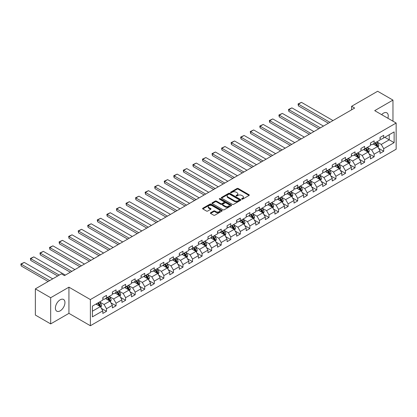 <?xml version="1.0" encoding="UTF-8"?>
<svg xmlns="http://www.w3.org/2000/svg" width="417" height="417" viewBox="0 0 417 417"><rect width="100%" height="100%" fill="white"/><g stroke="black" fill="none" stroke-linecap="round" stroke-linejoin="round"><path stroke-width="0.63" d="M241.813 199.133A0.594 0.344 0 0 0 242.652 199.133L249.043 195.448A0.85 0.49 0 0 0 249.293 195.099A0.85 0.49 0 0 0 249.043 194.749L238.216 188.5A0.85 0.49 0 0 0 237.018 188.5L230.627 192.19A0.594 0.344 0 0 0 231.466 192.675L232.295 192.201A2.721 1.569 0 0 1 236.142 192.201L237.044 192.722A2.721 1.569 0 0 1 237.841 193.832A2.721 1.569 0 0 1 237.044 194.942L236.22 195.422A0.594 0.344 0 0 0 237.059 195.907L237.888 195.427A2.721 1.569 0 0 1 241.735 195.427L242.637 195.948A2.721 1.569 0 0 1 243.434 197.059A2.721 1.569 0 0 1 242.637 198.169L241.813 198.648A0.594 0.344 0 0 0 241.813 199.133L241.813 198.648M60.173 310.847A6.761 3.904 120 0 0 64.588 304.89A6.761 3.904 120 0 0 63.551 299.474A6.761 3.904 120 0 0 60.173 299.807A6.761 3.904 120 0 0 55.753 305.765A6.761 3.904 120 0 0 56.79 311.181A6.761 3.904 120 0 0 60.173 310.847M387.878 118.251A6.761 3.904 120 0 0 386.846 112.825A6.761 3.904 120 0 0 383.468 113.158A6.761 3.904 120 0 0 381.628 114.644M210.611 212.738A0.85 0.49 0 0 0 210.361 213.087A0.85 0.49 0 0 0 210.611 213.431L213.65 215.188A0.85 0.49 0 0 0 214.849 215.188L221.948 211.091A0.85 0.49 0 0 0 222.198 210.741A0.85 0.49 0 0 0 221.948 210.397L211.122 204.142A0.85 0.49 0 0 0 209.918 204.142L202.824 208.239A0.85 0.49 0 0 0 202.573 208.589A0.85 0.49 0 0 0 202.824 208.938L206.488 211.054A0.85 0.49 0 0 0 207.692 211.054L210.731 209.303A0.85 0.49 0 0 0 210.981 208.953A0.85 0.49 0 0 0 210.731 208.604L208.912 207.557A2.278 1.314 0 0 1 208.245 206.629A2.278 1.314 0 0 1 209.652 205.414A2.278 1.314 0 0 1 212.128 205.696L219.259 209.814A2.278 1.314 0 0 1 219.921 210.741A2.278 1.314 0 0 1 218.518 211.956A2.278 1.314 0 0 1 216.037 211.669L214.849 210.986A0.85 0.49 0 0 0 213.65 210.986L210.611 212.738L210.611 213.431M68.935 287.177L50.671 297.722L35.356 288.877L35.356 315.059L50.671 323.9L68.935 313.36L90.38 325.74L90.38 299.562L68.935 287.177L68.935 313.36M392.965 121.185L392.965 100.101L374.706 110.646L396.15 123.025L90.38 299.562M392.965 100.101L377.646 91.26L351.604 106.293L351.604 109.833M35.356 288.877L61.398 273.844L64.463 275.611L354.664 108.06L351.604 106.293M232.352 204.387A0.85 0.49 0 0 0 233.556 204.387L240.656 200.29A0.85 0.49 0 0 0 240.901 199.941A0.85 0.49 0 0 0 240.656 199.597L229.83 193.342A0.85 0.49 0 0 0 228.625 193.342L221.526 197.444A0.85 0.49 0 0 0 221.276 197.788A0.85 0.49 0 0 0 221.526 198.138L232.352 204.387M219.691 199.263A0.594 0.344 0 0 1 220.296 199.347L220.296 198.638L231.299 204.997A0.85 0.49 0 0 1 231.55 205.341A0.85 0.49 0 0 1 231.299 205.69L224.205 209.787A0.85 0.49 0 0 1 223.001 209.787L212.175 203.538L215.214 201.797L215.214 201.088L212.175 202.844A0.85 0.49 0 0 0 211.925 203.188A0.85 0.49 0 0 0 212.175 203.538L212.175 202.844M215.214 201.797A0.85 0.49 0 0 1 216.413 201.797L216.413 201.088A0.85 0.49 0 0 0 215.214 201.088M216.413 201.088L220.807 203.621A0.85 0.49 0 0 0 222.011 203.621L224.023 202.459A0.85 0.49 0 0 0 224.273 202.115A0.85 0.49 0 0 0 224.023 201.765L219.451 199.128A0.594 0.344 0 0 1 220.296 198.638M90.38 325.74L396.15 149.208L396.15 123.025M101.378 308.356L106.497 311.306L106.497 308.726L112.376 305.327L112.376 307.913L116.056 305.786L116.056 303.206L121.936 299.807L121.936 302.393L125.616 300.271L125.616 297.686L131.496 294.293L131.496 296.873L135.176 294.751L135.176 292.166L141.055 288.772L141.055 291.353L144.73 289.231L144.73 286.651L150.615 283.252L150.615 285.838L154.29 283.711L154.29 281.131L160.175 277.732L160.175 280.318L163.85 278.196L163.85 275.611L169.735 272.218L169.735 274.798L173.409 272.676L173.409 270.091L179.294 266.698L179.294 269.278L182.969 267.156L182.969 264.576L188.854 261.178L188.854 263.758L192.529 261.636L192.529 259.056L198.409 255.657L198.409 258.243L202.089 256.116L202.089 253.536L207.968 250.137L207.968 252.723L211.648 250.601L211.648 248.016L217.528 244.623L217.528 247.203L221.208 245.081L221.208 242.496L227.088 239.103L227.088 241.683L230.763 239.561L230.763 236.981L236.648 233.583L236.648 236.168L240.322 234.041L240.322 231.461L246.207 228.063L246.207 230.648L249.882 228.526L249.882 225.941L255.767 222.542L255.767 225.128L259.442 223.006L259.442 220.421L265.327 217.028L265.327 219.608L269.001 217.486L269.001 214.901L274.886 211.508L274.886 214.088L278.561 211.966L278.561 209.386L284.441 205.988L284.441 208.573L288.121 206.446L288.121 203.866L294.001 200.468L294.001 203.053L297.681 200.931L297.681 198.346L303.56 194.953L303.56 197.533L307.24 195.411L307.24 192.826L313.12 189.433L313.12 192.013L316.795 189.891L316.795 187.311L322.68 183.913L322.68 186.493L326.355 184.371L326.355 181.791L332.24 178.393L332.24 180.978L335.914 178.851L335.914 176.271L341.799 172.873L341.799 175.458L345.474 173.336L345.474 170.751L351.359 167.358L351.359 169.938L355.034 167.816L355.034 165.231L360.913 161.838L360.913 164.418L364.594 162.296L364.594 159.716L370.473 156.318L370.473 158.903L374.153 156.776L374.153 154.196L380.033 150.798L380.033 153.383L383.713 151.262L383.713 148.676L394.128 142.661L394.128 131.908L389.228 134.738L389.228 139.831L394.128 142.661M106.497 311.306L102.822 313.428L102.822 310.847L92.402 316.863L92.402 306.109L102.822 300.094L102.822 297.509L106.497 295.387L106.497 297.973L112.376 294.574L112.376 291.989L116.056 289.867L116.056 292.453L121.936 289.054L121.936 286.474L125.616 284.347L125.616 286.932L131.496 283.534L131.496 280.954L135.176 278.832L135.176 281.412L141.055 278.019L141.055 275.434L144.73 273.312L144.73 275.892L150.615 272.499L150.615 269.914L154.29 267.792L154.29 270.378L160.175 266.979L160.175 264.399L163.85 262.272L163.85 264.858L169.735 261.459L169.735 258.879L173.409 256.757L173.409 259.338L179.294 255.939L179.294 253.359L182.969 251.237L182.969 253.817L188.854 250.424L188.854 247.839L192.529 245.717L192.529 248.297L198.409 244.904L198.409 242.319L202.089 240.197L202.089 242.783L207.968 239.384L207.968 236.804L211.648 234.677L211.648 237.263L217.528 233.864L217.528 231.284L221.208 229.162L221.208 231.743L227.088 228.349L227.088 225.764L230.763 223.642L230.763 226.222L236.648 222.829L236.648 220.244L240.322 218.122L240.322 220.708L246.207 217.309L246.207 214.729L249.882 212.602L249.882 215.188L255.767 211.789L255.767 209.209L259.442 207.082L259.442 209.668L265.327 206.269L265.327 203.689L269.001 201.567L269.001 204.148L274.886 200.754L274.886 198.169L278.561 196.047L278.561 198.628L284.441 195.234L284.441 192.649L288.121 190.527L288.121 193.113L294.001 189.714L294.001 187.134L297.681 185.007L297.681 187.593L303.56 184.194L303.56 181.614L307.24 179.492L307.24 182.073L313.12 178.674L313.12 176.094L316.795 173.972L316.795 176.553L322.68 173.159L322.68 170.574L326.355 168.452L326.355 171.033L332.24 167.639L332.24 165.054L335.914 162.932L335.914 165.518L341.799 162.119L341.799 159.539L345.474 157.412L345.474 159.998L351.359 156.599L351.359 154.019L355.034 151.897L355.034 154.478L360.913 151.084L360.913 148.499L364.594 146.377L364.594 148.958L370.473 145.564L370.473 142.979L374.153 140.857L374.153 143.443L380.033 140.044L380.033 137.464L383.713 135.337L383.713 137.923L394.128 131.908M105.517 298.536L109.926 301.084L104.047 304.478L99.632 301.934M102.822 298.676L104.047 299.385L106.497 297.973M104.047 304.478L106.497 308.726M109.926 301.084L112.376 305.327M115.076 293.015L119.486 295.564L113.606 298.963L109.191 296.414M112.376 293.156L113.606 293.865L116.056 292.453M113.606 298.963L116.056 303.206M119.486 295.564L121.936 299.807M124.636 287.501L129.046 290.044L123.161 293.443L118.751 290.894M121.936 287.641L123.161 288.345L125.616 286.932M123.161 293.443L125.616 297.686M129.046 290.044L131.496 294.293M134.191 281.981L138.606 284.524L132.721 287.923L128.311 285.374M131.496 282.121L132.721 282.83L135.176 281.412M132.721 287.923L135.176 292.166M138.606 284.524L141.055 288.772M143.75 276.461L148.165 279.009L142.28 282.403L137.871 279.859M141.055 276.601L142.28 277.31L144.73 275.892M142.28 282.403L144.73 286.651M148.165 279.009L150.615 283.252M153.31 270.941L157.725 273.489L151.84 276.883L147.43 274.339M150.615 271.081L151.84 271.79L154.29 270.378M151.84 276.883L154.29 281.131M157.725 273.489L160.175 277.732M162.87 265.421L167.285 267.969L161.4 271.368L156.99 268.819M160.175 265.566L161.4 266.27L163.85 264.858M161.4 271.368L163.85 275.611M167.285 267.969L169.735 272.218M172.429 259.906L176.839 262.449L170.96 265.848L166.545 263.299M169.735 260.046L170.96 260.755L173.409 259.338M170.96 265.848L173.409 270.091M176.839 262.449L179.294 266.698M181.989 254.386L186.399 256.935L180.519 260.328L176.104 257.779M179.294 254.526L180.519 255.235L182.969 253.817M180.519 260.328L182.969 264.576M186.399 256.935L188.854 261.178M191.549 248.866L195.959 251.415L190.079 254.808L185.664 252.264M188.854 249.006L190.079 249.715L192.529 248.297M190.079 254.808L192.529 259.056M195.959 251.415L198.409 255.657M201.109 243.346L205.518 245.894L199.639 249.293L195.224 246.744M198.409 243.486L199.639 244.195L202.089 242.783M199.639 249.293L202.089 253.536M205.518 245.894L207.968 250.137M210.668 237.826L215.078 240.374L209.193 243.773L204.783 241.224M207.968 237.971L209.193 238.675L211.648 237.263M209.193 243.773L211.648 248.016M215.078 240.374L217.528 244.623M220.223 232.311L224.638 234.854L218.753 238.253L214.343 235.704M217.528 232.451L218.753 233.16L221.208 231.743M218.753 238.253L221.208 242.496M224.638 234.854L227.088 239.103M229.783 226.791L234.198 229.34L228.313 232.733L223.903 230.184M227.088 226.931L228.313 227.64L230.763 226.222M228.313 232.733L230.763 236.981M234.198 229.34L236.648 233.583M239.342 221.271L243.757 223.82L237.872 227.213L233.463 224.669M236.648 221.411L237.872 222.12L240.322 220.708M237.872 227.213L240.322 231.461M243.757 223.82L246.207 228.063M248.902 215.751L253.317 218.299L247.432 221.698L243.022 219.149M246.207 215.891L247.432 216.6L249.882 215.188M247.432 221.698L249.882 225.941M253.317 218.299L255.767 222.542M258.462 210.236L262.872 212.779L256.992 216.178L252.577 213.629M255.767 210.377L256.992 211.08L259.442 209.668M256.992 216.178L259.442 220.421M262.872 212.779L265.327 217.028M268.022 204.716L272.431 207.259L266.552 210.658L262.137 208.109M265.327 204.856L266.552 205.565L269.001 204.148M266.552 210.658L269.001 214.901M272.431 207.259L274.886 211.508M277.581 199.196L281.991 201.745L276.111 205.138L271.696 202.594M274.886 199.336L276.111 200.045L278.561 198.628M276.111 205.138L278.561 209.386M281.991 201.745L284.441 205.988M287.141 193.676L291.551 196.225L285.671 199.618L281.256 197.074M284.441 193.816L285.671 194.525L288.121 193.113M285.671 199.618L288.121 203.866M291.551 196.225L294.001 200.468M296.701 188.156L301.11 190.705L295.226 194.103L290.816 191.554M294.001 188.302L295.226 189.005L297.681 187.593M295.226 194.103L297.681 198.346M301.11 190.705L303.56 194.953M306.255 182.641L310.67 185.184L304.785 188.583L300.376 186.034M303.56 182.782L304.785 183.49L307.24 182.073M304.785 188.583L307.24 192.826M310.67 185.184L313.12 189.433M315.815 177.121L320.23 179.67L314.345 183.063L309.935 180.514M313.12 177.261L314.345 177.97L316.795 176.553M314.345 183.063L316.795 187.311M320.23 179.67L322.68 183.913M325.375 171.601L329.79 174.15L323.905 177.543L319.495 174.999M322.68 171.741L323.905 172.45L326.355 171.033M323.905 177.543L326.355 181.791M329.79 174.15L332.24 178.393M334.934 166.081L339.344 168.63L333.464 172.028L329.055 169.479M332.24 166.221L333.464 166.93L335.914 165.518M333.464 172.028L335.914 176.271M339.344 168.63L341.799 172.873M344.494 160.566L348.904 163.11L343.024 166.508L338.609 163.959M341.799 160.707L343.024 161.41L345.474 159.998M343.024 166.508L345.474 170.751M348.904 163.11L351.359 167.358M354.054 155.046L358.464 157.59L352.584 160.988L348.169 158.439M351.359 155.187L352.584 155.895L355.034 154.478M352.584 160.988L355.034 165.231M358.464 157.59L360.913 161.838M363.614 149.526L368.023 152.075L362.144 155.468L357.729 152.919M360.913 149.667L362.144 150.375L364.594 148.958M362.144 155.468L364.594 159.716M368.023 152.075L370.473 156.318M373.173 144.006L377.583 146.555L371.698 149.948L367.288 147.404M370.473 144.146L371.698 144.855L374.153 143.443M371.698 149.948L374.153 154.196M377.583 146.555L380.033 150.798M384.813 137.287L389.228 139.831L381.258 144.433L376.848 141.884M380.033 138.632L381.258 139.335L383.713 137.923M381.258 144.433L383.713 148.676M50.671 297.722L50.671 323.9M92.402 311.202L100.367 306.604L95.957 304.056M100.367 306.604L102.822 310.847M378.594 148.306L383.713 151.262M369.035 153.826L374.153 156.776M359.475 159.341L364.594 162.296M349.915 164.861L355.034 167.816M340.355 170.381L345.474 173.336M330.801 175.901L335.914 178.851M321.241 181.421L326.355 184.371M311.681 186.936L316.795 189.891M302.122 192.456L307.24 195.411M292.562 197.976L297.681 200.931M283.002 203.496L288.121 206.446M273.443 209.011L278.561 211.966M263.883 214.531L269.001 217.486M254.323 220.051L259.442 223.006M244.769 225.571L249.882 228.526M235.209 231.091L240.322 234.041M225.649 236.606L230.763 239.561M216.089 242.126L221.208 245.081M206.53 247.646L211.648 250.601M196.97 253.166L202.089 256.116M187.41 258.681L192.529 261.636M177.85 264.201L182.969 267.156M168.296 269.721L173.409 272.676M158.736 275.241L163.85 278.196M149.177 280.761L154.29 283.711M139.617 286.276L144.73 289.231M130.057 291.796L135.176 294.751M120.497 297.316L125.616 300.271M110.938 302.836L116.056 305.786M242.048 199.217L242.637 198.878A2.721 1.569 0 0 0 243.434 197.767L243.434 197.059M237.841 193.832L237.841 194.536A2.721 1.569 0 0 1 237.044 195.651L236.455 195.99M249.032 195.453L238.216 189.209A0.85 0.49 0 0 0 237.018 189.209L230.862 192.758M240.64 200.296L229.83 194.051A0.85 0.49 0 0 0 228.625 194.051L221.536 198.143M239.149 200.186A0.594 0.344 0 0 0 239.149 199.701L229.647 194.213A0.594 0.344 0 0 0 228.803 194.213L227.932 194.718A2.721 1.569 0 0 0 227.135 195.828A2.721 1.569 0 0 0 227.932 196.939L234.427 200.686A2.721 1.569 0 0 0 238.279 200.686L239.149 200.186L239.149 200.895A0.594 0.344 0 0 0 239.327 200.65L239.327 199.941M227.135 195.828L227.135 196.537A2.721 1.569 0 0 0 227.932 197.648L227.932 196.939M239.149 200.895L238.279 201.395A2.721 1.569 0 0 1 234.427 201.395L227.932 197.648M216.413 201.797L220.807 204.33A0.85 0.49 0 0 0 222.011 204.33L224.023 203.168A0.85 0.49 0 0 0 224.273 202.818L224.273 202.115M220.296 199.347L231.289 205.696M225.362 206.253A2.278 1.314 0 0 0 227.844 206.54A2.278 1.314 0 0 0 229.246 205.326A2.278 1.314 0 0 0 228.579 204.398L226.066 202.949A0.85 0.49 0 0 0 224.867 202.949L222.85 204.111A0.85 0.49 0 0 0 222.6 204.455A0.85 0.49 0 0 0 222.85 204.804L225.362 206.253L225.362 206.962A2.278 1.314 0 0 0 227.844 207.244A2.278 1.314 0 0 0 229.246 206.034L229.246 205.326M222.6 204.455L222.6 205.164A0.85 0.49 0 0 0 222.85 205.513L222.85 204.804M225.362 206.962L222.85 205.513M219.921 210.741L219.921 211.45A2.278 1.314 0 0 1 218.518 212.665A2.278 1.314 0 0 1 216.037 212.378L214.849 211.69A0.85 0.49 0 0 0 213.65 211.69L210.621 213.441M208.245 206.629L208.245 207.332A2.278 1.314 0 0 0 208.912 208.265L208.912 207.557M210.721 209.308L208.912 208.265M221.938 211.096L211.122 204.851A0.85 0.49 0 0 0 209.918 204.851L202.834 208.943M378.068 147.394L378.798 145.554A2.299 1.324 -120 0 0 378.063 143.599L376.801 141.91M329.941 122.337L298.4 104.13L301.465 102.358L333.006 120.57M374.596 144.829L373.736 143.683M298.4 105.897L298.066 103.932L298.4 104.13L298.4 105.897L328.408 123.224M374.899 143.01L376.165 144.699A2.299 1.324 60 0 1 376.822 146.08L377.557 145.653A2.299 1.324 -120 0 0 376.9 144.272L375.634 142.583M375.06 142.916L376.462 144.788A1.168 0.678 60 0 1 376.676 145.147L377.557 145.653M298.066 103.932L301.465 102.358M368.508 152.909L369.238 151.074A2.299 1.324 -120 0 0 368.503 149.119L367.241 147.43M320.381 127.857L288.84 109.65L291.905 107.878L323.446 126.085M365.037 150.349L364.177 149.203M288.84 111.417L288.507 109.452L288.84 109.65L288.84 111.417L318.849 128.744M365.339 148.53L366.606 150.214A2.299 1.324 60 0 1 367.262 151.595L367.997 151.173A2.299 1.324 -120 0 0 367.341 149.792L366.074 148.103M365.501 148.436L366.903 150.308A1.168 0.678 60 0 1 367.116 150.662L367.997 151.173M288.507 109.452L291.905 107.878M358.948 158.429L359.678 156.594A2.299 1.324 -120 0 0 358.943 154.639L357.682 152.95M310.821 133.377L279.286 115.165L282.345 113.398L313.886 131.605M355.477 155.864L354.617 154.717M279.286 116.937L278.947 115.681L278.947 114.972L279.286 115.165L279.286 116.937L309.289 134.258M355.779 154.045L357.046 155.734A2.299 1.324 60 0 1 357.703 157.115L358.438 156.693A2.299 1.324 -120 0 0 357.781 155.312L356.514 153.623M355.941 153.956L357.343 155.828A1.168 0.678 60 0 1 357.557 156.182L358.438 156.693M278.947 114.972L282.345 113.398M349.389 163.949L350.118 162.114A2.299 1.324 -120 0 0 349.383 160.159L348.122 158.47M301.262 138.892L269.726 120.685L272.786 118.918L304.327 137.125M345.917 161.384L345.057 160.237M269.726 122.452L269.387 121.201L269.387 120.492L269.726 120.685L269.726 122.452L299.729 139.778M346.219 159.565L347.486 161.254A2.299 1.324 60 0 1 348.143 162.635L348.878 162.213A2.299 1.324 -120 0 0 348.221 160.832L346.96 159.143M346.381 159.471L347.783 161.348A1.168 0.678 60 0 1 347.997 161.702L348.878 162.213M269.387 120.492L272.786 118.918M339.829 169.469L340.559 167.634A2.299 1.324 -120 0 0 339.829 165.674L338.562 163.99M291.702 144.412L260.166 126.205L263.231 124.438L294.767 142.645M336.357 166.904L335.497 165.757M260.166 127.972L259.827 126.716L259.827 126.012L260.166 126.205L260.166 127.972L290.175 145.298M336.665 165.085L337.926 166.774A2.299 1.324 60 0 1 338.583 168.155L339.318 167.728A2.299 1.324 -120 0 0 338.661 166.347L337.4 164.658M336.821 164.991L338.223 166.868A1.168 0.678 60 0 1 338.437 167.222L339.318 167.728M259.827 126.012L263.231 124.438M330.269 174.989L330.999 173.149A2.299 1.324 -120 0 0 330.269 171.194L329.003 169.505M282.147 149.932L250.607 131.725L253.672 129.953L285.207 148.165M326.798 172.424L325.938 171.278M250.607 133.492L250.268 131.527L250.607 131.725L250.607 133.492L280.615 150.818M327.105 170.605L328.367 172.294A2.299 1.324 60 0 1 329.023 173.675L329.758 173.248A2.299 1.324 -120 0 0 329.102 171.867L327.84 170.178M327.262 170.511L328.669 172.383A1.168 0.678 60 0 1 328.877 172.737L329.758 173.248M250.268 131.527L253.672 129.953M320.715 180.504L321.439 178.669A2.299 1.324 -120 0 0 320.709 176.714L319.443 175.025M272.588 155.452L241.047 137.24L244.112 135.473L275.647 153.68M317.238 177.939L316.378 176.792M241.047 139.012L240.708 137.756L240.708 137.047L241.047 137.24L241.047 139.012L271.055 156.333M317.546 176.12L318.807 177.809A2.299 1.324 60 0 1 319.469 179.19L320.204 178.768A2.299 1.324 -120 0 0 319.542 177.387L318.28 175.698M317.702 176.031L319.109 177.903A1.168 0.678 60 0 1 319.318 178.257L320.204 178.768M240.708 137.047L244.112 135.473M311.155 186.024L311.885 184.189A2.299 1.324 -120 0 0 311.15 182.234L309.883 180.545M263.028 160.972L231.487 142.76L234.552 140.993L266.093 159.2M307.678 183.459L306.823 182.312M231.487 144.532L231.148 143.276L231.148 142.567L231.487 142.76L231.487 144.532L261.495 161.853M307.986 181.64L309.252 183.329A2.299 1.324 60 0 1 309.909 184.71L310.644 184.288A2.299 1.324 -120 0 0 309.987 182.907L308.721 181.218M308.147 181.551L309.55 183.423A1.168 0.678 60 0 1 309.763 183.777L310.644 184.288M231.148 142.567L234.552 140.993M301.595 191.544L302.325 189.709A2.299 1.324 -120 0 0 301.59 187.754L300.323 186.065M253.468 166.487L221.927 148.28L224.992 146.513L256.533 164.72M298.119 188.979L297.264 187.832M221.927 150.047L221.594 148.087L221.927 148.28L221.927 150.047L251.936 167.373M298.426 187.16L299.693 188.849A2.299 1.324 60 0 1 300.349 190.23L301.084 189.803A2.299 1.324 -120 0 0 300.428 188.421L299.161 186.738M298.588 187.066L299.99 188.943A1.168 0.678 60 0 1 300.204 189.297L301.084 189.803M221.594 148.087L224.992 146.513M292.036 197.064L292.765 195.224A2.299 1.324 -120 0 0 292.03 193.269L290.769 191.58M243.909 172.007L212.368 153.8L215.433 152.028L246.973 170.24M288.564 194.499L287.704 193.352M212.368 155.567L212.034 153.607L212.368 153.8L212.368 155.567L242.376 172.893M288.866 192.68L290.133 194.369A2.299 1.324 60 0 1 290.79 195.75L291.525 195.323A2.299 1.324 -120 0 0 290.868 193.941L289.601 192.253M289.028 192.586L290.43 194.458A1.168 0.678 60 0 1 290.644 194.817L291.525 195.323M212.034 153.607L215.433 152.028M282.476 202.584L283.206 200.744A2.299 1.324 -120 0 0 282.471 198.789L281.209 197.1M234.349 177.527L202.808 159.32L205.873 157.548L237.414 175.76M279.004 200.019L278.144 198.873M202.808 161.087L202.474 159.122L202.808 159.32L202.808 161.087L232.816 178.413M279.307 198.2L280.573 199.889A2.299 1.324 60 0 1 281.23 201.265L281.965 200.843A2.299 1.324 -120 0 0 281.308 199.462L280.042 197.773M279.468 198.106L280.87 199.978A1.168 0.678 60 0 1 281.084 200.332L281.965 200.843M202.474 159.122L205.873 157.548M272.916 208.099L273.646 206.264A2.299 1.324 -120 0 0 272.911 204.309L271.649 202.62M224.789 183.047L193.253 164.835L196.313 163.068L227.854 181.275M269.445 205.534L268.584 204.387M193.253 166.607L192.915 165.351L192.915 164.642L193.253 164.835L193.253 166.607L223.257 183.928M269.747 203.715L271.014 205.404A2.299 1.324 60 0 1 271.67 206.785L272.405 206.363A2.299 1.324 -120 0 0 271.748 204.982L270.482 203.293M269.908 203.626L271.311 205.498A1.168 0.678 60 0 1 271.524 205.852L272.405 206.363M192.915 164.642L196.313 163.068M263.356 213.619L264.086 211.784A2.299 1.324 -120 0 0 263.356 209.829L262.09 208.14M215.229 188.562L183.694 170.355L186.753 168.588L218.294 186.795M259.885 211.054L259.025 209.907M183.694 172.127L183.355 170.871L183.355 170.162L183.694 170.355L183.694 172.127L213.697 189.448M260.187 209.235L261.454 210.924A2.299 1.324 60 0 1 262.111 212.305L262.846 211.883A2.299 1.324 -120 0 0 262.189 210.502L260.927 208.813M260.349 209.141L261.751 211.018A1.168 0.678 60 0 1 261.965 211.372L262.846 211.883M183.355 170.162L186.753 168.588M253.797 219.139L254.526 217.304A2.299 1.324 -120 0 0 253.797 215.344L252.53 213.66M205.67 194.082L174.134 175.875L177.199 174.108L208.735 192.315M250.325 216.574L249.465 215.427M174.134 177.642L173.795 176.386L173.795 175.682L174.134 175.875L174.134 177.642L204.142 194.968M250.633 214.755L251.894 216.444A2.299 1.324 60 0 1 252.551 217.825L253.286 217.398A2.299 1.324 -120 0 0 252.629 216.016L251.368 214.333M250.789 214.661L252.191 216.538A1.168 0.678 60 0 1 252.405 216.892L253.286 217.398M173.795 175.682L177.199 174.108M244.242 224.659L244.967 222.819A2.299 1.324 -120 0 0 244.237 220.864L242.97 219.175M196.115 199.602L164.574 181.395L167.639 179.623L199.175 197.835M240.765 222.094L239.905 220.947M164.574 183.162L164.235 181.197L164.574 181.395L164.574 183.162L194.583 200.488M241.073 220.275L242.334 221.964A2.299 1.324 60 0 1 242.991 223.345L243.726 222.918A2.299 1.324 -120 0 0 243.069 221.536L241.808 219.848M241.229 220.181L242.637 222.053A1.168 0.678 60 0 1 242.845 222.412L243.726 222.918M164.235 181.197L167.639 179.623M234.682 230.174L235.407 228.339A2.299 1.324 -120 0 0 234.677 226.384L233.411 224.695M186.555 205.122L155.015 186.915L158.079 185.143L189.615 203.35M231.206 227.614L230.346 226.462M155.015 188.682L154.676 186.717L155.015 186.915L155.015 188.682L185.023 206.008M231.513 225.795L232.775 227.479A2.299 1.324 60 0 1 233.437 228.86L234.172 228.438A2.299 1.324 -120 0 0 233.515 227.056L232.248 225.368M231.675 225.701L233.077 227.573A1.168 0.678 60 0 1 233.285 227.927L234.172 228.438M154.676 186.717L158.079 185.143M225.123 235.694L225.852 233.859A2.299 1.324 -120 0 0 225.117 231.904L223.851 230.215M176.996 210.642L145.455 192.43L148.52 190.663L180.061 208.87M221.646 233.129L220.791 231.982M145.455 194.202L145.121 192.237L145.455 192.43L145.455 194.202L175.463 211.523M221.953 231.31L223.22 232.999A2.299 1.324 60 0 1 223.877 234.38L224.612 233.958A2.299 1.324 -120 0 0 223.955 232.577L222.688 230.888M222.115 231.221L223.517 233.093A1.168 0.678 60 0 1 223.731 233.447L224.612 233.958M145.121 192.237L148.52 190.663M215.563 241.214L216.293 239.379A2.299 1.324 -120 0 0 215.558 237.424L214.291 235.735M167.436 216.157L135.895 197.95L138.96 196.183L170.501 214.39M212.086 238.649L211.231 237.502M135.895 199.717L135.561 197.757L135.895 197.95L135.895 199.717L165.903 217.043M212.394 236.83L213.66 238.519A2.299 1.324 60 0 1 214.317 239.9L215.052 239.478A2.299 1.324 -120 0 0 214.395 238.097L213.129 236.408M212.555 236.736L213.957 238.613A1.168 0.678 60 0 1 214.171 238.967L215.052 239.478M135.561 197.757L138.96 196.183M206.003 246.734L206.733 244.899A2.299 1.324 -120 0 0 205.998 242.939L204.737 241.25M157.876 221.677L126.335 203.47L129.4 201.703L160.941 219.91M202.532 244.169L201.672 243.022M126.335 205.237L126.002 203.277L126.335 203.47L126.335 205.237L156.344 222.563M202.834 242.35L204.101 244.039A2.299 1.324 60 0 1 204.757 245.42L205.492 244.993A2.299 1.324 -120 0 0 204.836 243.611L203.569 241.923M202.996 242.256L204.398 244.127A1.168 0.678 60 0 1 204.611 244.487L205.492 244.993M126.002 203.277L129.4 201.703M196.443 252.254L197.173 250.414A2.299 1.324 -120 0 0 196.438 248.459L195.177 246.77M148.316 227.197L116.781 208.99L119.841 207.218L151.381 225.43M192.972 249.689L192.112 248.542M116.781 210.757L116.442 208.792L116.781 208.99L116.781 210.757L146.784 228.083M193.274 247.87L194.541 249.559A2.299 1.324 60 0 1 195.198 250.94L195.933 250.513A2.299 1.324 -120 0 0 195.276 249.131L194.009 247.443M193.436 247.776L194.838 249.647A1.168 0.678 60 0 1 195.052 250.002L195.933 250.513M116.442 208.792L119.841 207.218M186.884 257.769L187.614 255.934A2.299 1.324 -120 0 0 186.879 253.979L185.617 252.29M138.757 232.717L107.221 214.505L110.281 212.738L141.822 230.945M183.412 255.204L182.552 254.057M107.221 216.277L106.882 215.021L106.882 214.312L107.221 214.505L107.221 216.277L137.224 233.598M183.715 253.385L184.981 255.074A2.299 1.324 60 0 1 185.638 256.455L186.373 256.033A2.299 1.324 -120 0 0 185.716 254.651L184.45 252.963M183.876 253.296L185.278 255.168A1.168 0.678 60 0 1 185.492 255.522L186.373 256.033M106.882 214.312L110.281 212.738M177.324 263.289L178.054 261.454A2.299 1.324 -120 0 0 177.324 259.499L176.057 257.81M129.197 238.237L97.661 220.025L100.726 218.258L132.262 236.465M173.853 260.724L172.992 259.577M97.661 221.797L97.323 220.541L97.323 219.832L97.661 220.025L97.661 221.797L127.665 239.118M174.155 258.905L175.421 260.594A2.299 1.324 60 0 1 176.078 261.975L176.813 261.553A2.299 1.324 -120 0 0 176.156 260.172L174.895 258.483M174.316 258.816L175.719 260.688A1.168 0.678 60 0 1 175.932 261.042L176.813 261.553M97.323 219.832L100.726 218.258M167.764 268.809L168.494 266.974A2.299 1.324 -120 0 0 167.764 265.019L166.498 263.33M119.637 243.752L88.102 225.545L91.167 223.778L122.702 241.985M164.293 266.244L163.433 265.097M88.102 227.312L87.763 226.056L87.763 225.352L88.102 225.545L88.102 227.312L118.11 244.638M164.6 264.425L165.862 266.114A2.299 1.324 60 0 1 166.519 267.495L167.253 267.068A2.299 1.324 -120 0 0 166.597 265.686L165.335 264.003M164.757 264.331L166.159 266.208A1.168 0.678 60 0 1 166.373 266.562L167.253 267.068M87.763 225.352L91.167 223.778M158.21 274.329L158.934 272.489A2.299 1.324 -120 0 0 158.205 270.534L156.938 268.845M110.083 249.272L78.542 231.065L81.607 229.293L113.143 247.505M154.733 271.764L153.873 270.617M78.542 232.832L78.203 230.867L78.542 231.065L78.542 232.832L108.55 250.158M155.041 269.945L156.302 271.634A2.299 1.324 60 0 1 156.959 273.015L157.699 272.588A2.299 1.324 -120 0 0 157.037 271.206L155.776 269.518M155.197 269.851L156.604 271.722A1.168 0.678 60 0 1 156.813 272.082L157.699 272.588M78.203 230.867L81.607 229.293M148.65 279.849L149.375 278.009A2.299 1.324 -120 0 0 148.645 276.054L147.378 274.365M100.523 254.792L68.982 236.585L72.047 234.813L103.583 253.025M145.173 277.284L144.313 276.137M68.982 238.352L68.643 236.387L68.982 236.585L68.982 238.352L98.991 255.678M145.481 275.465L146.742 277.149A2.299 1.324 60 0 1 147.404 278.53L148.139 278.108A2.299 1.324 -120 0 0 147.482 276.726L146.216 275.038M145.642 275.371L147.045 277.242A1.168 0.678 60 0 1 147.253 277.597L148.139 278.108M68.643 236.387L72.047 234.813M139.09 285.364L139.82 283.529A2.299 1.324 -120 0 0 139.085 281.574L137.818 279.885M90.963 260.312L59.422 242.1L62.487 240.333L94.028 258.54M135.614 282.799L134.759 281.652M59.422 243.872L59.089 241.907L59.422 242.1L59.422 243.872L89.431 261.193M135.921 280.98L137.188 282.669A2.299 1.324 60 0 1 137.845 284.05L138.58 283.628A2.299 1.324 -120 0 0 137.923 282.246L136.656 280.558M136.083 280.891L137.485 282.762A1.168 0.678 60 0 1 137.699 283.117L138.58 283.628M59.089 241.907L62.487 240.333M129.531 290.884L130.26 289.049A2.299 1.324 -120 0 0 129.525 287.094L128.259 285.405M81.404 265.827L49.863 247.62L52.928 245.853L84.469 264.06M126.059 288.319L125.199 287.172M49.863 249.392L49.529 247.427L49.863 247.62L49.863 249.392L79.871 266.713M126.361 286.5L127.628 288.189A2.299 1.324 60 0 1 128.285 289.57L129.02 289.148A2.299 1.324 -120 0 0 128.363 287.766L127.096 286.078M126.523 286.406L127.925 288.283A1.168 0.678 60 0 1 128.139 288.637L129.02 289.148M49.529 247.427L52.928 245.853M119.971 296.404L120.701 294.569A2.299 1.324 -120 0 0 119.966 292.609L118.704 290.925M71.844 271.347L40.303 253.14L43.368 251.373L74.909 269.58M116.499 293.839L115.639 292.692M40.303 254.907L39.969 252.947L40.303 253.14L40.303 254.907L70.311 272.233M116.802 292.02L118.068 293.709A2.299 1.324 60 0 1 118.725 295.09L119.46 294.663A2.299 1.324 -120 0 0 118.803 293.281L117.537 291.592M116.963 291.926L118.365 293.803A1.168 0.678 60 0 1 118.579 294.157L119.46 294.663M39.969 252.947L43.368 251.373M110.411 301.924L111.141 300.084A2.299 1.324 -120 0 0 110.406 298.129L109.145 296.44M59.219 275.1L30.749 258.66L33.808 256.888L65.349 275.1M106.94 299.359L106.08 298.212M30.749 260.427L30.41 258.462L30.749 258.66L30.749 260.427L57.687 275.981M107.242 297.54L108.509 299.229A2.299 1.324 60 0 1 109.165 300.61L109.9 300.183A2.299 1.324 -120 0 0 109.244 298.801L107.977 297.113M107.404 297.446L108.806 299.317A1.168 0.678 60 0 1 109.019 299.672L109.9 300.183M30.41 258.462L33.808 256.888M100.851 307.438L101.581 305.604A2.299 1.324 -120 0 0 100.846 303.649L99.585 301.96M49.659 280.615L21.189 264.18L24.249 262.408L52.724 278.848M97.38 304.874L96.52 303.727M21.189 265.947L20.85 263.982L21.189 264.18L21.189 265.947L48.132 281.501M97.682 303.06L98.949 304.744A2.299 1.324 60 0 1 99.606 306.125L100.341 305.703A2.299 1.324 -120 0 0 99.684 304.321L98.417 302.633M97.844 302.966L99.246 304.837A1.168 0.678 60 0 1 99.46 305.192L100.341 305.703M20.85 263.982L24.249 262.408M242.637 198.878L242.637 198.169M236.22 195.907L236.22 195.422M237.044 195.651L237.044 194.942M230.627 192.675L230.627 192.19M237.018 189.209L237.018 188.5M238.216 189.209L238.216 188.5M249.043 195.448L249.043 194.749M221.526 198.138L221.526 197.444M228.625 194.051L228.625 193.342M229.83 194.051L229.83 193.342M240.656 200.29L240.656 199.597M234.427 201.395L234.427 200.686M238.279 201.395L238.279 200.686M220.807 204.33L220.807 203.621M222.011 204.33L222.011 203.621M224.023 203.168L224.023 202.459M231.299 205.69L231.299 204.997M213.65 211.69L213.65 210.986M214.849 211.69L214.849 210.986M216.037 212.378L216.037 211.669M210.731 209.303L210.731 208.604M202.824 208.938L202.824 208.239M209.918 204.851L209.918 204.142M211.122 204.851L211.122 204.142M221.948 211.091L221.948 210.397M377.359 146.424L378.782 145.601M376.9 144.272L378.063 143.599M375.264 145.215L376.165 144.699M367.799 151.944L369.222 151.121M367.341 149.792L368.503 149.119M365.709 150.735L366.606 150.214M358.239 157.459L359.662 156.636M357.781 155.312L358.943 154.639M356.149 156.255L357.046 155.734M348.68 162.979L350.103 162.156M348.221 160.832L349.383 160.159M346.59 161.77L347.486 161.254M339.12 168.499L340.543 167.676M338.661 166.347L339.829 165.674M337.03 167.29L337.926 166.774M329.56 174.019L330.983 173.196M329.102 171.867L330.269 171.194M327.47 172.81L328.367 172.294M320.001 179.534L321.429 178.716M319.542 177.387L320.709 176.714M317.91 178.33L318.807 177.809M310.441 185.054L311.869 184.231M309.987 182.907L311.15 182.234M308.351 183.85L309.252 183.329M300.881 190.574L302.309 189.751M300.428 188.421L301.59 187.754M298.791 189.365L299.693 188.849M291.327 196.094L292.75 195.271M290.868 193.941L292.03 193.269M289.231 194.885L290.133 194.369M281.767 201.614L283.19 200.791M281.308 199.462L282.471 198.789M279.677 200.405L280.573 199.889M272.207 207.129L273.63 206.311M271.748 204.982L272.911 204.309M270.117 205.925L271.014 205.404M262.647 212.649L264.07 211.826M262.189 210.502L263.356 209.829M260.557 211.445L261.454 210.924M253.088 218.169L254.511 217.346M252.629 216.016L253.797 215.344M250.998 216.96L251.894 216.444M243.528 223.689L244.951 222.866M243.069 221.536L244.237 220.864M241.438 222.48L242.334 221.964M233.968 229.204L235.397 228.386M233.515 227.056L234.677 226.384M231.878 228L232.775 227.479M224.409 234.724L225.837 233.901M223.955 232.577L225.117 231.904M222.318 233.52L223.22 232.999M214.849 240.244L216.277 239.421M214.395 238.097L215.558 237.424M212.759 239.035L213.66 238.519M205.294 245.764L206.717 244.941M204.836 243.611L205.998 242.939M203.199 244.555L204.101 244.039M195.735 251.284L197.158 250.461M195.276 249.131L196.438 248.459M193.644 250.075L194.541 249.559M186.175 256.799L187.598 255.981M185.716 254.651L186.879 253.979M184.085 255.595L184.981 255.074M176.615 262.319L178.038 261.495M176.156 260.172L177.324 259.499M174.525 261.115L175.421 260.594M167.055 267.839L168.478 267.016M166.597 265.686L167.764 265.019M164.965 266.63L165.862 266.114M157.496 273.359L158.919 272.536M157.037 271.206L158.205 270.534M155.405 272.15L156.302 271.634M147.936 278.879L149.364 278.056M147.482 276.726L148.645 276.054M145.846 277.67L146.742 277.149M138.376 284.394L139.804 283.576M137.923 282.246L139.085 281.574M136.286 283.19L137.188 282.669M128.822 289.914L130.245 289.09M128.363 287.766L129.525 287.094M126.726 288.71L127.628 288.189M119.262 295.434L120.685 294.611M118.803 293.281L119.966 292.609M117.172 294.225L118.068 293.709M109.702 300.954L111.125 300.131M109.244 298.801L110.406 298.129M107.612 299.745L108.509 299.229M100.143 306.469L101.566 305.651M99.684 304.321L100.846 303.649M98.052 305.265L98.949 304.744"/></g></svg>
